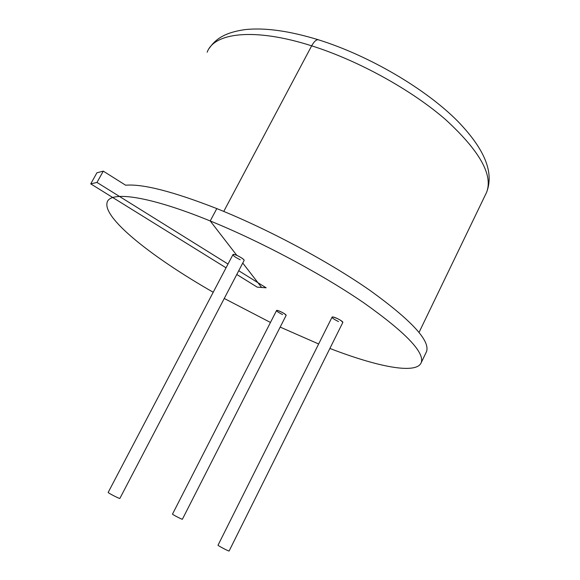 <?xml version="1.0" encoding="UTF-8"?>
<svg xmlns="http://www.w3.org/2000/svg" width="580" height="580" viewBox="0 0 580 580"><rect width="100%" height="100%" fill="white"/><g stroke="black" fill="none" stroke-linecap="round" stroke-linejoin="round"><path stroke-width="0.87" d="M218.036 545.186C217.348 545.396 228.999 551.508 229.114 551L342.816 322.465C343.577 321.211 332.253 315.665 332.05 317.188L218.036 545.186M119.857 498.438L244.107 260.449C244.89 259.035 233.138 252.967 232.928 254.685L108.177 492.405C107.351 492.608 119.632 498.952 119.857 498.438L119.871 498.409M244.107 260.449L244.064 260.529C244.948 259.63 237.561 255.113 234.211 254.511C231.935 254.867 233.936 256.614 240.207 259.753M172.499 514.119C171.897 514.264 182.287 519.665 182.381 519.267L286.129 315.382C286.745 314.375 276.675 309.299 276.544 310.554L172.499 514.119M238.735 270.737L266.133 287.796L257.194 287.144L236.785 274.478M90.734 183.86L96.925 172.789L103.284 171.136L96.983 182.432L90.734 183.86L226.04 267.815M213.215 292.248C153.613 258.216 103.066 218.819 107.061 202.703C109.279 190.682 147.748 195.409 210.214 220.958L216.804 208.59C173.246 191.56 142.854 183.766 125.613 185.201L103.284 171.136M228.012 264.052L96.983 182.432M236.814 255.367L210.214 220.958C261.275 241.722 322.465 274.412 363.957 302.941C405.645 332.521 424.741 352.415 421.247 362.609C416.447 374.774 376.884 366.64 329.897 348.442M318.652 343.983L280.169 327.091M270.461 322.458L224.257 298.475M216.804 208.59C267.895 229.027 328.896 261.696 370.12 290.507C411.51 320.428 430.309 340.786 426.539 351.574L426.039 352.618M261.623 287.47L242.752 263.052M223.757 211.424L311.663 45.827C358.476 60.617 411.481 89.922 445.636 119.639C479.754 150.959 493.384 175.247 486.526 192.502L485.656 194.314M318.775 39.904C316.644 39.194 314.28 41.166 311.663 45.827C254.178 27.441 214.063 32.719 207.183 52.207M282.562 314.563C277.284 311.917 275.66 310.561 277.675 310.51C282.221 312.142 285.034 313.78 286.107 315.426M338.488 321.567C332.666 318.659 330.984 317.173 333.435 317.086C338.56 318.819 341.678 320.631 342.794 322.516M421.247 362.609L426.539 351.574M419.05 332.391L486.526 192.502C493.312 175.015 487.998 152.591 457.809 121.314C425.669 88.776 369.039 55.571 318.253 39.745C289.108 30.834 264.639 27.463 244.854 29.631C224.525 32.574 215.398 39.237 209.279 48.3"/></g></svg>

